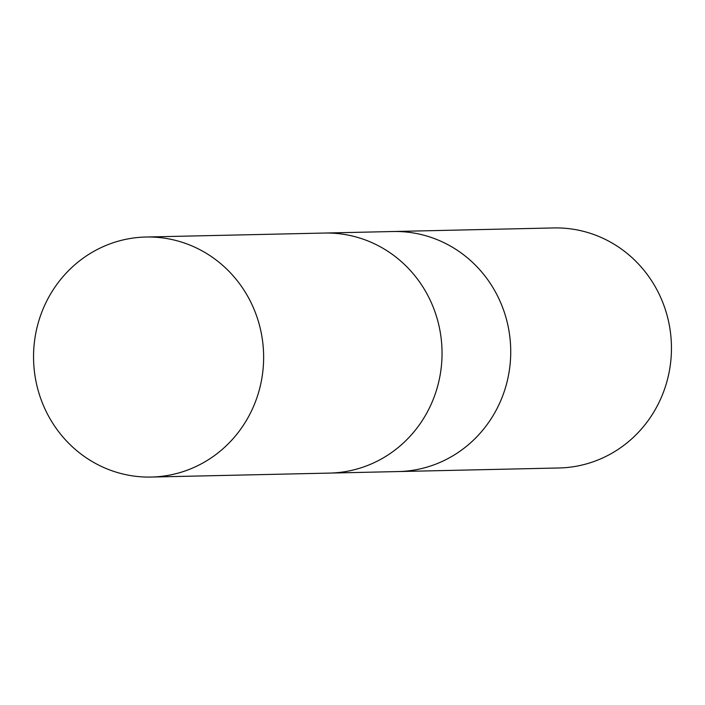 <?xml version="1.0" encoding="UTF-8"?>
<svg xmlns="http://www.w3.org/2000/svg" width="705" height="705" viewBox="0 0 705 705"><rect width="100%" height="100%" fill="white"/><g stroke="black" fill="none" stroke-linecap="round" stroke-linejoin="round"><path stroke-width="1.06" d="M397.946 471.566A120.053 115.047 -91.3 0 0 398.36 471.557A120.053 115.047 -91.3 0 0 505.547 387.398A120.053 115.047 -91.3 0 0 393.011 231.522A120.053 115.047 -91.3 0 0 392.606 231.531M329.261 473.099A120.053 115.047 -91.3 0 0 329.676 473.09A120.053 115.047 -91.3 0 0 436.862 388.922A120.053 115.047 -91.3 0 0 324.326 233.047A120.053 115.047 -91.3 0 0 323.921 233.055M559.083 467.979A120.053 115.047 -91.3 0 0 666.269 383.82A120.053 115.047 -91.3 0 0 553.733 227.944L393.011 231.522A120.053 115.047 -91.3 0 1 505.547 387.398A120.053 115.047 -91.3 0 1 398.36 471.557L559.083 467.979M398.36 471.557L329.676 473.09A120.053 115.047 -91.3 0 0 436.862 388.922A120.053 115.047 -91.3 0 0 324.326 233.047L393.011 231.522M38.731 321.18A120.053 115.047 -91.3 0 0 151.267 477.056A120.053 115.047 -91.3 0 0 258.453 392.896A120.053 115.047 -91.3 0 0 145.926 237.021A120.053 115.047 -91.3 0 0 38.731 321.18M329.676 473.09L151.267 477.056M324.326 233.047L145.926 237.021"/></g></svg>
